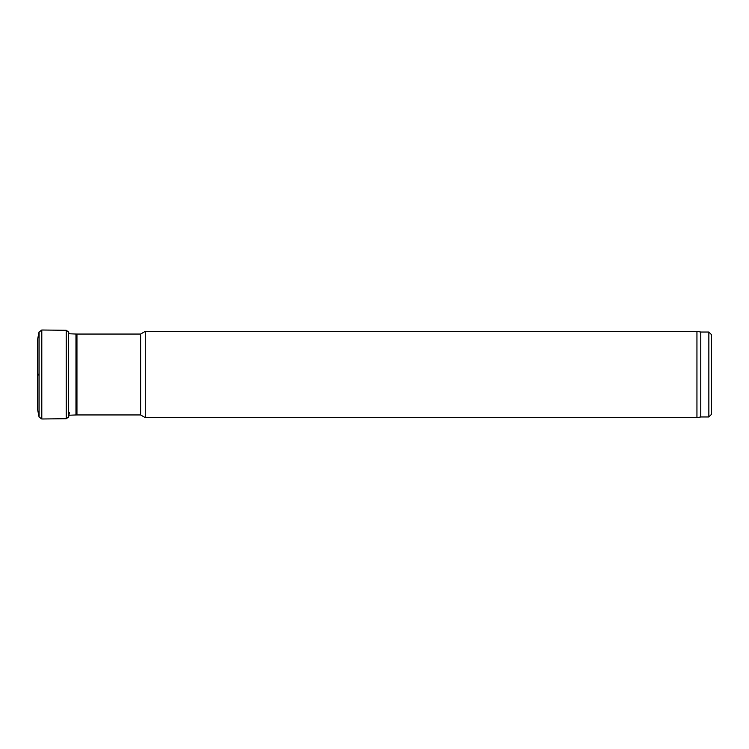 <?xml version="1.0" encoding="UTF-8"?>
<svg xmlns="http://www.w3.org/2000/svg" width="749" height="749" viewBox="0 0 749 749"><rect width="100%" height="100%" fill="white"/><g stroke="black" fill="none" stroke-linecap="round" stroke-linejoin="round"><path stroke-width="1.12" d="M700.764 332.032L708.854 332.032L708.854 416.968L700.764 416.968L700.764 332.032L696.944 331.358L145.278 331.358L145.278 417.642L696.944 417.642L696.944 331.358M145.278 417.642L140.615 414.946L140.615 334.054L145.278 331.358M708.854 416.968L711.55 414.272L711.55 334.728L708.854 332.032M37.45 373.208L39.023 375.474L39.023 332.079L37.45 340.252L37.45 408.748L39.098 417.156L41.794 418.991L39.032 416.968L39.032 375.492L39.023 416.921M39.023 332.079L41.794 330.009L66.23 330.3L68.618 331.994L68.618 417.006L68.983 415.236L75.977 414.965L75.977 334.035L76.95 334.054L76.95 414.946L140.615 414.946M68.618 331.994L68.655 416.847M39.032 332.032L39.032 375.492M39.098 331.844L39.098 417.156M41.794 330.009L41.794 418.991L66.23 418.7L68.618 417.006M66.23 330.3L66.23 418.7M68.618 416.65L69.385 412.68M700.764 416.968L696.944 417.642M140.615 334.054L76.95 334.054M75.977 414.965L76.95 414.946M68.618 333.745L75.977 334.035M68.655 332.153L68.983 333.764"/></g></svg>

